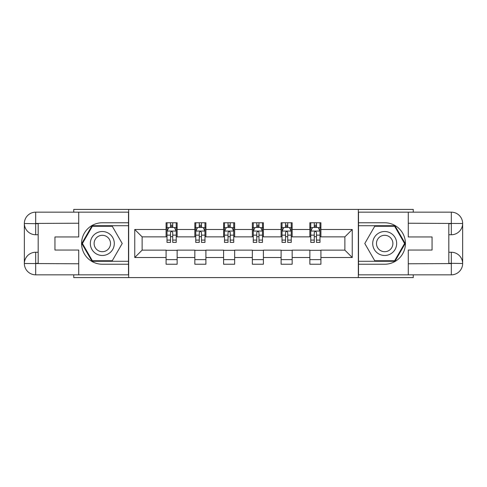 <?xml version="1.0" encoding="UTF-8"?>
<svg xmlns="http://www.w3.org/2000/svg" width="487" height="487" viewBox="0 0 487 487"><rect width="100%" height="100%" fill="white"/><g stroke="black" fill="none" stroke-linecap="round" stroke-linejoin="round"><path stroke-width="0.73" d="M73.744 274.832L73.744 277.596L413.256 277.596L413.256 274.832M413.256 212.168L413.256 209.404L358.329 209.404L358.329 277.596M358.329 209.404L73.744 209.404L73.744 212.168M128.671 277.596L128.671 209.404M320.915 229.493L320.915 222.766L309.854 222.766L309.854 229.493L292.157 229.493L292.157 222.766L281.102 222.766L281.102 229.493L263.406 229.493L263.406 222.766L252.345 222.766L252.345 229.493L234.655 229.493L234.655 222.766L223.594 222.766L223.594 229.493L205.898 229.493L205.898 222.766L194.843 222.766L194.843 229.493L177.146 229.493L177.146 222.766L166.085 222.766L166.085 229.493L134.753 229.493L134.753 257.507L142.125 250.135L166.085 250.135L166.085 264.234L177.146 264.234L177.146 250.135L194.843 250.135L194.843 264.234L205.898 264.234L205.898 250.135L223.594 250.135L223.594 264.234L234.655 264.234L234.655 250.135L252.345 250.135L252.345 264.234L263.406 264.234L263.406 250.135L281.102 250.135L281.102 264.234L292.157 264.234L292.157 250.135L309.854 250.135L309.854 264.234L320.915 264.234L320.915 250.135L344.875 250.135L344.875 236.865L320.915 236.865L320.915 229.493L352.247 229.493L352.247 257.507L320.915 257.507M309.854 257.507L292.157 257.507M281.102 257.507L263.406 257.507M252.345 257.507L234.655 257.507M223.594 257.507L205.898 257.507M194.843 257.507L177.146 257.507M166.085 257.507L134.753 257.507M309.854 229.493L309.854 236.865L292.157 236.865L292.157 229.493M281.102 229.493L281.102 236.865L263.406 236.865L263.406 229.493M252.345 229.493L252.345 236.865L234.655 236.865L234.655 229.493M223.594 229.493L223.594 236.865L205.898 236.865L205.898 229.493M194.843 229.493L194.843 236.865L177.146 236.865L177.146 229.493M166.085 229.493L166.085 236.865L142.125 236.865L134.753 229.493M142.125 236.865L142.125 250.135M352.247 257.507L344.875 250.135M344.875 236.865L352.247 229.493M166.085 227.374L167.011 227.374M170.511 227.374L172.721 227.374M176.227 227.374L177.146 227.374M166.085 236.682L167.011 236.682M170.511 236.682L172.721 236.682M176.227 236.682L177.146 236.682M166.085 250.318L177.146 250.318M166.085 259.626L177.146 259.626M194.843 250.318L205.898 250.318M194.843 259.626L205.898 259.626M194.843 227.374L195.762 227.374M199.262 227.374L201.478 227.374M204.978 227.374L205.898 227.374M194.843 236.682L195.762 236.682M199.262 236.682L201.478 236.682M204.978 236.682L205.898 236.682M223.594 250.318L234.655 250.318M223.594 259.626L234.655 259.626M223.594 227.374L224.513 227.374M228.019 227.374L230.229 227.374M233.73 227.374L234.655 227.374M223.594 236.682L224.513 236.682M228.019 236.682L230.229 236.682M233.73 236.682L234.655 236.682M252.345 250.318L263.406 250.318M252.345 259.626L263.406 259.626M252.345 227.374L253.27 227.374M256.771 227.374L258.981 227.374M262.487 227.374L263.406 227.374M252.345 236.682L253.27 236.682M256.771 236.682L258.981 236.682M262.487 236.682L263.406 236.682M281.102 250.318L292.157 250.318M281.102 259.626L292.157 259.626M281.102 227.374L282.022 227.374M285.522 227.374L287.738 227.374M291.238 227.374L292.157 227.374M281.102 236.682L282.022 236.682M285.522 236.682L287.738 236.682M291.238 236.682L292.157 236.682M309.854 250.318L320.915 250.318M309.854 259.626L320.915 259.626M309.854 227.374L310.773 227.374M314.279 227.374L316.489 227.374M319.989 227.374L320.915 227.374M309.854 236.682L310.773 236.682M314.279 236.682L316.489 236.682M319.989 236.682L320.915 236.682M172.721 225.158L170.511 225.158M176.227 240.085L172.721 240.085L172.721 242.392L176.227 242.392L176.227 231.148L174.383 227.466L168.855 227.466L167.011 231.148L167.011 242.392L170.511 242.392L170.511 240.085L167.011 240.085M167.011 231.148L167.011 222.766M176.227 231.148L176.227 222.766M170.511 227.466L170.511 222.766M172.721 222.766L172.721 227.466M172.721 240.085L172.721 232.53C171.984 231.112 171.247 231.112 170.511 232.53L170.511 240.085M108.303 233.127A11.98 11.98 0 0 0 91.94 237.51A11.98 11.98 0 0 0 96.323 253.873A11.98 11.98 0 0 0 112.692 249.49A11.98 11.98 0 0 0 108.303 233.127M106.416 236.396A8.2 8.2 0 0 0 95.215 239.397A8.2 8.2 0 0 0 98.216 250.604A8.2 8.2 0 0 0 109.417 247.603A8.2 8.2 0 0 0 106.416 236.396M112.266 260.734L92.366 260.734L82.419 243.5L92.366 226.266L112.266 226.266L122.213 243.5L112.266 260.734M390.677 233.127A11.98 11.98 0 0 0 374.308 237.51A11.98 11.98 0 0 0 378.697 253.873A11.98 11.98 0 0 0 395.06 249.49A11.98 11.98 0 0 0 390.677 233.127M388.784 236.396A8.2 8.2 0 0 0 377.583 239.397A8.2 8.2 0 0 0 380.584 250.604A8.2 8.2 0 0 0 391.785 247.603A8.2 8.2 0 0 0 388.784 236.396M394.634 260.734L374.734 260.734L364.787 243.5L374.734 226.266L394.634 226.266L404.581 243.5L394.634 260.734M38.175 234.746L35.685 234.746A11.335 11.335 0 0 1 24.35 223.503A11.335 11.335 0 0 1 35.685 212.168L128.489 212.168L128.489 222.766L102.313 222.766A20.734 20.734 0 0 0 81.579 243.5A20.734 20.734 0 0 0 102.313 264.234L128.489 264.234L128.489 274.832L35.685 274.832A11.335 11.335 0 0 1 24.35 263.497A11.335 11.335 0 0 1 35.685 252.254L38.175 252.254M128.489 264.234L128.489 222.766M78.724 212.168L78.724 236.956L54.946 236.956L54.946 250.044L78.724 250.044L78.724 274.832M35.685 234.746A11.335 11.335 0 0 1 24.35 223.503L35.685 223.685L35.685 234.746A11.335 11.335 0 0 1 24.35 223.503L24.35 263.497L78.724 263.777M35.685 263.777L35.685 274.832A11.335 11.335 0 0 1 24.35 263.497A11.335 11.335 0 0 1 35.685 252.254L35.685 263.315L38.175 263.315L38.175 223.685L35.685 223.685M128.489 225.712L92.049 225.712L81.779 243.5L92.049 261.288L128.489 261.288M448.825 252.254L451.315 252.254A11.335 11.335 0 0 1 462.65 263.497A11.335 11.335 0 0 1 451.315 274.832L358.511 274.832L358.511 264.234L384.687 264.234A20.734 20.734 0 0 0 405.421 243.5A20.734 20.734 0 0 0 384.687 222.766L358.511 222.766L358.511 212.168L451.315 212.168A11.335 11.335 0 0 1 462.65 223.503A11.335 11.335 0 0 1 451.315 234.746L448.825 234.746M358.511 222.766L358.511 264.234M408.276 274.832L408.276 250.044L432.054 250.044L432.054 236.956L408.276 236.956L408.276 212.168M451.315 252.254A11.335 11.335 0 0 1 462.65 263.497L451.315 263.315L451.315 252.254A11.335 11.335 0 0 1 462.65 263.497L462.65 223.503L408.276 223.223M451.315 223.223L451.315 212.168A11.335 11.335 0 0 1 462.65 223.503A11.335 11.335 0 0 1 451.315 234.746L451.315 223.685L448.825 223.685L448.825 263.315L451.315 263.315M358.511 261.288L394.951 261.288L405.221 243.5L394.951 225.712L358.511 225.712M201.478 225.158L199.262 225.158M204.978 240.085L201.478 240.085L201.478 242.392L204.978 242.392L204.978 231.148L203.134 227.466L197.606 227.466L195.762 231.148L195.762 242.392L199.262 242.392L199.262 240.085L195.762 240.085M195.762 231.148L195.762 222.766M204.978 231.148L204.978 222.766M199.262 227.466L199.262 222.766M201.478 222.766L201.478 227.466M201.478 240.085L201.478 232.53C200.741 231.112 200.005 231.112 199.262 232.53L199.262 240.085M230.229 225.158L228.019 225.158M233.73 240.085L230.229 240.085L230.229 242.392L233.73 242.392L233.73 231.148L231.891 227.466L226.358 227.466L224.513 231.148L224.513 242.392L228.019 242.392L228.019 240.085L224.513 240.085M224.513 231.148L224.513 222.766M233.73 231.148L233.73 222.766M228.019 227.466L228.019 222.766M230.229 222.766L230.229 227.466M230.229 240.085L230.229 232.53C229.493 231.112 228.756 231.112 228.019 232.53L228.019 240.085M258.981 225.158L256.771 225.158M262.487 240.085L258.981 240.085L258.981 242.392L262.487 242.392L262.487 231.148L260.642 227.466L255.109 227.466L253.27 231.148L253.27 242.392L256.771 242.392L256.771 240.085L253.27 240.085M253.27 231.148L253.27 222.766M262.487 231.148L262.487 222.766M256.771 227.466L256.771 222.766M258.981 222.766L258.981 227.466M258.981 240.085L258.981 232.53C258.244 231.112 257.507 231.112 256.771 232.53L256.771 240.085M287.738 225.158L285.522 225.158M291.238 240.085L287.738 240.085L287.738 242.392L291.238 242.392L291.238 231.148L289.394 227.466L283.866 227.466L282.022 231.148L282.022 242.392L285.522 242.392L285.522 240.085L282.022 240.085M282.022 231.148L282.022 222.766M291.238 231.148L291.238 222.766M285.522 227.466L285.522 222.766M287.738 222.766L287.738 227.466M287.738 240.085L287.738 232.53C287.001 231.112 286.265 231.112 285.522 232.53L285.522 240.085M316.489 225.158L314.279 225.158M319.989 240.085L316.489 240.085L316.489 242.392L319.989 242.392L319.989 231.148L318.145 227.466L312.617 227.466L310.773 231.148L310.773 242.392L314.279 242.392L314.279 240.085L310.773 240.085M310.773 231.148L310.773 222.766M319.989 231.148L319.989 222.766M314.279 227.466L314.279 222.766M316.489 222.766L316.489 227.466M316.489 240.085L316.489 232.53C315.753 231.112 315.016 231.112 314.279 232.53L314.279 240.085M176.178 231.057L167.053 231.057M167.011 227.685L168.739 227.685M174.492 227.685L176.227 227.685M170.511 235.142L167.011 235.142M176.227 235.142L172.721 235.142M172.721 226.333L170.511 226.333M78.724 223.223L35.423 223.423M24.35 263.497A11.335 11.335 0 0 1 35.685 252.254M24.35 223.503A11.335 11.335 0 0 1 35.685 212.168L35.685 223.223M408.276 263.777L451.577 263.577M462.65 223.503A11.335 11.335 0 0 1 451.315 234.746M462.65 263.497A11.335 11.335 0 0 1 451.315 274.832L451.315 263.777M204.93 231.057L195.811 231.057M195.762 227.685L197.497 227.685M203.243 227.685L204.978 227.685M199.262 235.142L195.762 235.142M204.978 235.142L201.478 235.142M201.478 226.333L199.262 226.333M233.687 231.057L224.562 231.057M224.513 227.685L226.248 227.685M232.001 227.685L233.73 227.685M228.019 235.142L224.513 235.142M233.73 235.142L230.229 235.142M230.229 226.333L228.019 226.333M262.438 231.057L253.313 231.057M253.27 227.685L254.999 227.685M260.752 227.685L262.487 227.685M256.771 235.142L253.27 235.142M262.487 235.142L258.981 235.142M258.981 226.333L256.771 226.333M291.189 231.057L282.07 231.057M282.022 227.685L283.757 227.685M289.503 227.685L291.238 227.685M285.522 235.142L282.022 235.142M291.238 235.142L287.738 235.142M287.738 226.333L285.522 226.333M319.947 231.057L310.822 231.057M310.773 227.685L312.508 227.685M318.261 227.685L319.989 227.685M314.279 235.142L310.773 235.142M319.989 235.142L316.489 235.142M316.489 226.333L314.279 226.333"/></g></svg>
